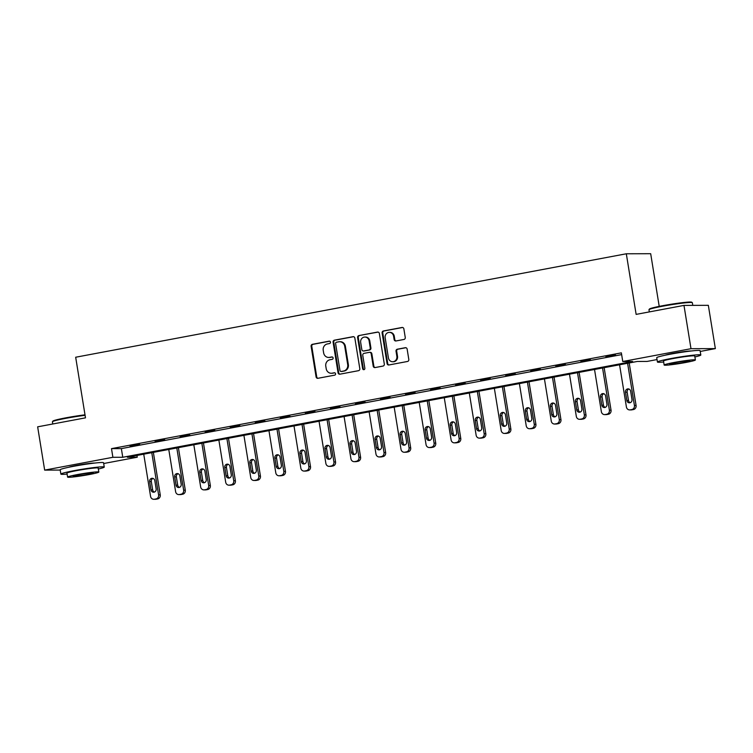 <?xml version="1.0" encoding="UTF-8"?>
<svg xmlns="http://www.w3.org/2000/svg" width="753" height="753" viewBox="0 0 753 753"><rect width="100%" height="100%" fill="white"/><g stroke="black" fill="none" stroke-linecap="round" stroke-linejoin="round"><path stroke-width="1.13" d="M330.463 342.144A1.205 1.12 -90.2 0 0 329.165 341.165L312.429 344.309A1.722 1.6 -90.2 0 0 311.121 346.305L316.081 376.895A1.722 1.6 -90.2 0 0 317.935 378.298L334.671 375.154A1.205 1.12 -90.2 0 0 334.473 372.763A1.205 1.12 -90.2 0 0 334.285 372.773L332.12 373.187A5.525 5.12 -90.2 0 1 326.2 368.688L325.785 366.146A5.525 5.12 -90.2 0 1 329.946 359.755L332.111 359.35A1.205 1.12 -90.2 0 0 331.913 356.95A1.205 1.12 -90.2 0 0 331.725 356.969L329.56 357.374A5.525 5.12 -90.2 0 1 323.639 352.884L323.225 350.333A5.525 5.12 -90.2 0 1 327.386 343.952L329.55 343.537A1.205 1.12 -90.2 0 0 330.463 342.144M665.21 355.209A13.714 0.866 -9.2 0 1 673.154 353.345A13.714 0.866 -9.2 0 1 691.292 350.983M68.645 467.284A13.714 0.866 -9.2 0 1 76.59 465.42A13.714 0.866 -9.2 0 1 94.727 463.057M403.947 339.462A1.722 1.6 -90.2 0 0 405.255 337.466L403.862 328.882A1.722 1.6 -90.2 0 0 402.008 327.48L383.418 330.972A1.722 1.6 -90.2 0 0 382.11 332.967L387.07 363.558A1.722 1.6 -90.2 0 0 388.925 364.97L407.514 361.468A1.722 1.6 -90.2 0 0 408.813 359.473L407.138 349.11A1.722 1.6 -90.2 0 0 405.283 347.707L397.33 349.204A1.722 1.6 -90.2 0 0 396.031 351.199L396.859 356.338A4.612 4.283 -90.2 0 1 392.661 361.741A4.612 4.283 -90.2 0 1 388.426 357.92L385.169 337.777A4.612 4.283 -90.2 0 1 389.367 332.374A4.612 4.283 -90.2 0 1 393.593 336.196L394.139 339.556A1.722 1.6 -90.2 0 0 395.993 340.958L403.947 339.462M60.221 470.06L44.662 470.117L37.65 426.829L85.494 417.84L75.677 357.233L626.317 253.78L636.134 314.387L683.978 305.398L690.99 348.695L715.35 348.611L700.243 351.453M44.662 470.117L112.894 457.297L122.767 457.269L632.633 361.478L622.759 361.506L690.99 348.695M622.759 361.506L621.357 352.856L111.491 448.637L112.894 457.297M354.851 338.088A1.722 1.6 -90.2 0 0 353.006 336.685L334.407 340.177A1.722 1.6 -90.2 0 0 333.108 342.173L338.059 372.773A1.722 1.6 -90.2 0 0 339.914 374.175L358.513 370.683A1.722 1.6 -90.2 0 0 359.812 368.678L354.851 338.088M358.908 335.574L377.507 332.082A1.722 1.6 -90.2 0 1 379.361 333.485L384.312 364.076A1.722 1.6 -90.2 0 1 383.013 366.071L375.05 367.568A1.722 1.6 -90.2 0 1 373.206 366.165L371.191 353.759A1.722 1.6 -90.2 0 0 369.346 352.357L364.066 353.345A1.722 1.6 -90.2 0 0 362.767 355.341L364.857 368.264A1.205 1.12 -90.2 0 1 363.755 369.676A1.205 1.12 -90.2 0 1 362.645 368.678L357.609 337.57A1.722 1.6 -90.2 0 1 358.908 335.574L378.1 332.092M659.214 306.386L650.686 253.705L626.317 253.78M111.491 448.637L121.365 448.609L621.639 354.616M130.109 446.322L139.738 444.515L130.062 446.03M155.156 441.625L164.785 439.808L155.109 441.324M180.193 436.919L189.831 435.102L180.146 436.618M205.24 432.213L214.869 430.405L205.192 431.911M230.286 427.506L239.915 425.699L230.239 427.215M255.333 422.8L264.962 420.993L255.276 422.508M280.37 418.094L290.009 416.287L280.323 417.802M305.417 413.388L315.046 411.58L305.37 413.096M330.463 408.691L340.092 406.874L330.416 408.39M355.501 403.985L365.139 402.168L355.454 403.683M380.547 399.278L390.176 397.471L380.5 398.986M405.594 394.572L415.223 392.765L405.547 394.28M430.631 389.866L440.27 388.059L430.584 389.574M455.678 385.159L465.316 383.352L455.631 384.868M480.725 380.453L490.354 378.646L480.678 380.161M505.771 375.756L515.4 373.94L505.724 375.455M530.809 371.05L540.447 369.234L530.761 370.749M555.855 366.344L565.484 364.537L555.808 366.052M580.902 361.638L590.531 359.83L580.855 361.346M605.939 356.931L615.577 355.124L605.892 356.64M683.978 305.398L708.338 305.323L715.35 348.611M657.04 359.567L647.119 361.431L637.245 361.459L127.379 457.25L137.253 457.212L103.679 463.519M136.961 455.443L137.253 457.212M121.365 448.609L122.767 457.269M328.703 357.459L329.362 357.459A5.525 5.12 -90.2 0 0 330.219 357.374L329.56 357.374M332.224 356.997L330.219 357.374M331.264 373.262L331.922 373.262A5.525 5.12 -90.2 0 0 332.779 373.177L332.12 373.187M334.784 372.801L332.779 373.177M329.663 341.194L313.088 344.309A1.722 1.6 -90.2 0 0 311.78 346.305L316.74 376.895A1.722 1.6 -90.2 0 0 317.992 378.288M353.599 336.695L335.066 340.177A1.722 1.6 -90.2 0 0 333.767 342.173L338.718 372.763A1.722 1.6 -90.2 0 0 339.979 374.156M336.525 342.229A1.205 1.12 -90.2 0 0 335.612 343.632L339.97 370.485A1.205 1.12 -90.2 0 0 341.26 371.464L343.547 371.041A5.525 5.12 -90.2 0 0 347.707 364.65L344.733 346.295A5.525 5.12 -90.2 0 0 338.812 341.806L336.525 342.229M341.542 371.464A1.205 1.12 -90.2 0 0 341.918 371.464L341.26 371.464M339.678 341.721L340.328 341.721A5.525 5.12 -90.2 0 1 345.392 346.295L348.366 364.65A5.525 5.12 -90.2 0 1 344.206 371.031L341.918 371.464M369.61 352.329L370.269 352.329A1.722 1.6 -90.2 0 1 371.85 353.759L373.865 366.165A1.722 1.6 -90.2 0 0 375.116 367.558M359.567 335.574A1.722 1.6 -90.2 0 0 358.268 337.57L363.304 368.669A1.205 1.12 -90.2 0 0 364.085 369.619M369.111 340.883A4.612 4.283 -90.2 0 0 364.876 337.062A4.612 4.283 -90.2 0 0 360.678 342.464L361.826 349.561A1.722 1.6 -90.2 0 0 363.68 350.964L368.961 349.976A1.722 1.6 -90.2 0 0 370.26 347.98L369.111 340.883L369.77 340.883A4.612 4.283 -90.2 0 0 365.534 337.062L364.876 337.062M363.407 350.992L364.066 350.992A1.722 1.6 -90.2 0 0 364.339 350.964L363.68 350.964M369.77 340.883L370.918 347.98A1.722 1.6 -90.2 0 1 369.619 349.976L364.339 350.964M389.367 332.374L390.026 332.374A4.612 4.283 -90.2 0 1 394.252 336.196L394.798 339.547A1.722 1.6 -90.2 0 0 396.059 340.94M392.661 361.741L393.32 361.741A4.612 4.283 -90.2 0 0 397.518 356.338L396.859 356.338M405.876 347.717L397.989 349.194A1.722 1.6 -90.2 0 0 396.69 351.19L397.518 356.338M402.601 327.489L384.077 330.972A1.722 1.6 -90.2 0 0 382.769 332.967L387.729 363.558A1.722 1.6 -90.2 0 0 388.981 364.951M151.767 452.666L158.601 494.881A3.511 3.257 -90.2 0 1 155.946 498.947L154.346 499.248A3.511 3.257 -90.2 0 1 150.572 496.387L143.738 454.172M153.358 452.365L160.248 494.872A3.511 3.257 89.8 0 1 157.593 498.938L155.993 499.239A3.511 3.257 89.8 0 1 155.438 499.295L153.791 499.295M153.047 478.419A2.814 2.607 -90.2 0 0 151.306 481.562L152.652 489.874A2.814 2.607 -90.2 0 0 154.412 492.067M156.144 488.913L154.798 480.602A2.814 2.607 -90.2 0 0 152.219 478.277A2.814 2.607 -90.2 0 0 149.659 481.572L151.005 489.883A2.814 2.607 -90.2 0 0 153.584 492.208A2.814 2.607 -90.2 0 0 156.144 488.913M85.08 415.317A21.969 1.384 170.8 0 0 65.869 418.329A21.969 1.384 170.8 0 0 52.437 421.718L52.87 421.115A21.442 1.355 -9.2 0 1 65.982 417.811A21.442 1.355 -9.2 0 1 85.004 414.837M52.437 421.718A21.969 1.384 170.8 0 0 52.409 421.812L52.757 423.986M98.332 469.015A21.969 1.384 170.8 0 0 104.253 467.086A21.969 1.384 170.8 0 0 74.34 470.625A21.969 1.384 170.8 0 0 60.88 474.108A21.969 1.384 170.8 0 0 67.102 474.07M104.253 467.086L103.556 462.756A21.969 1.384 170.8 0 0 73.634 466.295A21.969 1.384 170.8 0 0 60.174 469.778L60.88 474.108M67.601 477.11L66.951 473.119A15.822 0.998 -9.2 0 1 76.646 470.616A15.822 0.998 -9.2 0 1 98.182 468.065L98.831 472.046A15.822 0.998 170.8 0 0 77.286 474.597A15.822 0.998 170.8 0 0 67.601 477.11A15.822 0.998 170.8 0 0 89.136 474.559A15.822 0.998 170.8 0 0 98.831 472.046M87.028 474.559A10.194 0.64 170.8 0 0 93.278 472.95A10.194 0.64 170.8 0 0 79.394 474.588A10.194 0.64 170.8 0 0 73.145 476.207A10.194 0.64 170.8 0 0 87.028 474.559M649.001 309.643L649.434 309.041A21.442 1.355 -9.2 0 1 662.536 305.737A21.442 1.355 -9.2 0 1 691.687 302.198L692.289 302.631A21.969 1.384 170.8 0 0 662.424 306.255A21.969 1.384 170.8 0 0 649.001 309.643A21.969 1.384 170.8 0 0 648.973 309.737L649.321 311.911M694.897 356.941A21.969 1.384 170.8 0 0 700.817 355.011A21.969 1.384 170.8 0 0 670.895 358.55A21.969 1.384 170.8 0 0 657.435 362.033A21.969 1.384 170.8 0 0 663.666 361.995M700.817 355.011L700.111 350.682A21.969 1.384 170.8 0 0 670.198 354.221A21.969 1.384 170.8 0 0 656.738 357.703L657.435 362.033M664.155 365.036L663.515 361.054A15.822 0.998 -9.2 0 1 673.201 358.541A15.822 0.998 -9.2 0 1 694.746 355.99L695.386 359.972A15.822 0.998 170.8 0 0 673.85 362.522A15.822 0.998 170.8 0 0 664.155 365.036A15.822 0.998 170.8 0 0 685.701 362.485A15.822 0.998 170.8 0 0 695.386 359.972M683.592 362.494A10.194 0.64 170.8 0 0 689.833 360.875A10.194 0.64 170.8 0 0 675.949 362.513A10.194 0.64 170.8 0 0 669.709 364.132A10.194 0.64 170.8 0 0 683.592 362.494M692.779 305.37L692.346 302.715A21.969 1.384 170.8 0 0 692.289 302.631M176.804 447.96L183.647 490.175A3.511 3.257 -90.2 0 1 180.993 494.241L179.393 494.542A3.511 3.257 -90.2 0 1 175.618 491.681L168.776 449.466M178.405 447.659L185.285 490.165A3.511 3.257 89.8 0 1 182.64 494.232L181.031 494.533A3.511 3.257 89.8 0 1 180.485 494.589L178.838 494.599M178.084 473.712A2.814 2.607 -90.2 0 0 176.353 476.856L177.699 485.167A2.814 2.607 -90.2 0 0 179.449 487.36M181.191 484.207L179.845 475.896A2.814 2.607 -90.2 0 0 177.266 473.571A2.814 2.607 -90.2 0 0 174.705 476.865L176.051 485.177A2.814 2.607 -90.2 0 0 178.63 487.511A2.814 2.607 -90.2 0 0 181.191 484.207M201.851 443.253L208.685 485.469A3.511 3.257 -90.2 0 1 206.04 489.535L204.43 489.836A3.511 3.257 -90.2 0 1 200.665 486.975L193.822 444.769M203.451 442.952L210.332 485.459A3.511 3.257 89.8 0 1 207.687 489.535L206.077 489.836A3.511 3.257 89.8 0 1 205.531 489.883L203.884 489.892M203.131 469.006A2.814 2.607 -90.2 0 0 201.399 472.159L202.745 480.47A2.814 2.607 -90.2 0 0 204.496 482.654M206.237 479.51L204.891 471.199A2.814 2.607 -90.2 0 0 202.312 468.865A2.814 2.607 -90.2 0 0 199.752 472.159L201.098 480.47A2.814 2.607 -90.2 0 0 203.677 482.805A2.814 2.607 -90.2 0 0 206.237 479.51M226.898 438.557L233.731 480.762A3.511 3.257 -90.2 0 1 231.086 484.828L229.477 485.13A3.511 3.257 -90.2 0 1 225.702 482.268L218.869 440.063M228.488 438.255L235.378 480.762A3.511 3.257 89.8 0 1 232.724 484.828L231.124 485.13A3.511 3.257 89.8 0 1 230.578 485.177L228.931 485.186M228.178 464.3A2.814 2.607 -90.2 0 0 226.437 467.453L227.782 475.764A2.814 2.607 -90.2 0 0 229.543 477.948M231.275 474.804L229.929 466.493A2.814 2.607 -90.2 0 0 227.35 464.159A2.814 2.607 -90.2 0 0 224.789 467.453L226.135 475.764A2.814 2.607 -90.2 0 0 228.714 478.099A2.814 2.607 -90.2 0 0 231.275 474.804M251.935 433.85L258.778 476.056A3.511 3.257 -90.2 0 1 256.124 480.122L254.523 480.423A3.511 3.257 -90.2 0 1 250.749 477.571L243.916 435.356M253.535 433.549L260.425 476.056A3.511 3.257 89.8 0 1 257.771 480.122L256.171 480.423A3.511 3.257 89.8 0 1 255.615 480.47L253.968 480.48M253.224 459.594A2.814 2.607 -90.2 0 0 251.483 462.747L252.829 471.058A2.814 2.607 -90.2 0 0 254.58 473.242M256.321 470.098L254.975 461.787A2.814 2.607 -90.2 0 0 252.396 459.452A2.814 2.607 -90.2 0 0 249.836 462.747L251.182 471.058A2.814 2.607 -90.2 0 0 253.761 473.392A2.814 2.607 -90.2 0 0 256.321 470.098M276.982 429.144L283.815 471.359A3.511 3.257 -90.2 0 1 281.17 475.425L279.561 475.727A3.511 3.257 -90.2 0 1 275.796 472.865L268.953 430.65M278.582 428.843L285.462 471.35A3.511 3.257 89.8 0 1 282.817 475.416L281.208 475.717A3.511 3.257 89.8 0 1 280.662 475.774L279.015 475.774M278.262 454.887A2.814 2.607 -90.2 0 0 276.53 458.04L277.876 466.352A2.814 2.607 -90.2 0 0 279.627 468.545M281.368 465.392L280.022 457.08A2.814 2.607 -90.2 0 0 277.443 454.746A2.814 2.607 -90.2 0 0 274.883 458.05L276.229 466.361A2.814 2.607 -90.2 0 0 278.808 468.686A2.814 2.607 -90.2 0 0 281.368 465.392M302.028 424.438L308.862 466.653A3.511 3.257 -90.2 0 1 306.217 470.719L304.607 471.02A3.511 3.257 -90.2 0 1 300.833 468.159L293.999 425.944M303.628 424.137L310.509 466.644A3.511 3.257 89.8 0 1 307.864 470.71L306.255 471.011A3.511 3.257 89.8 0 1 305.709 471.067L304.061 471.067M303.308 450.19A2.814 2.607 -90.2 0 0 301.567 453.334L302.913 461.645A2.814 2.607 -90.2 0 0 304.673 463.839M306.405 460.685L305.059 452.374A2.814 2.607 -90.2 0 0 302.48 450.049A2.814 2.607 -90.2 0 0 299.929 453.344L301.275 461.655A2.814 2.607 -90.2 0 0 303.854 463.98A2.814 2.607 -90.2 0 0 306.405 460.685M327.075 419.732L333.908 461.947A3.511 3.257 -90.2 0 1 331.254 466.013L329.654 466.314A3.511 3.257 -90.2 0 1 325.88 463.453L319.046 421.238M328.666 419.43L335.556 461.937A3.511 3.257 89.8 0 1 332.901 466.003L331.301 466.305A3.511 3.257 89.8 0 1 330.746 466.361L329.099 466.361M328.355 445.484A2.814 2.607 -90.2 0 0 326.614 448.628L327.96 456.939A2.814 2.607 -90.2 0 0 329.72 459.132M331.452 455.979L330.106 447.668A2.814 2.607 -90.2 0 0 327.527 445.343A2.814 2.607 -90.2 0 0 324.967 448.637L326.313 456.949A2.814 2.607 -90.2 0 0 328.892 459.274A2.814 2.607 -90.2 0 0 331.452 455.979M352.112 415.025L358.955 457.24A3.511 3.257 -90.2 0 1 356.301 461.307L354.701 461.608A3.511 3.257 -90.2 0 1 350.926 458.746L344.083 416.531M353.712 414.724L360.593 457.231A3.511 3.257 89.8 0 1 357.948 461.297L356.338 461.598A3.511 3.257 89.8 0 1 355.793 461.655L354.145 461.664M353.392 440.778A2.814 2.607 -90.2 0 0 351.66 443.922L353.006 452.233A2.814 2.607 -90.2 0 0 354.757 454.426M356.498 451.273L355.152 442.962A2.814 2.607 -90.2 0 0 352.573 440.637A2.814 2.607 -90.2 0 0 350.013 443.931L351.359 452.242A2.814 2.607 -90.2 0 0 353.938 454.577A2.814 2.607 -90.2 0 0 356.498 451.273M377.159 410.319L383.992 452.534A3.511 3.257 -90.2 0 1 381.347 456.6L379.738 456.902A3.511 3.257 -90.2 0 1 375.973 454.04L369.13 411.835M378.759 410.018L385.64 452.525A3.511 3.257 89.8 0 1 382.995 456.6L381.385 456.902A3.511 3.257 89.8 0 1 380.839 456.949L379.192 456.958M378.439 436.072A2.814 2.607 -90.2 0 0 376.707 439.225L378.053 447.536A2.814 2.607 -90.2 0 0 379.804 449.72M381.545 446.576L380.199 438.265A2.814 2.607 -90.2 0 0 377.62 435.931A2.814 2.607 -90.2 0 0 375.06 439.225L376.406 447.536A2.814 2.607 -90.2 0 0 378.985 449.87A2.814 2.607 -90.2 0 0 381.545 446.576M402.206 405.622L409.039 447.828A3.511 3.257 -90.2 0 1 406.385 451.894L404.785 452.195A3.511 3.257 -90.2 0 1 401.01 449.334L394.177 407.128M403.796 405.321L410.686 447.828A3.511 3.257 89.8 0 1 408.032 451.894L406.432 452.195A3.511 3.257 89.8 0 1 405.876 452.242L404.239 452.252M403.486 431.365A2.814 2.607 -90.2 0 0 401.744 434.519L403.09 442.83A2.814 2.607 -90.2 0 0 404.85 445.014M406.582 441.87L405.236 433.559A2.814 2.607 -90.2 0 0 402.657 431.224A2.814 2.607 -90.2 0 0 400.097 434.519L401.443 442.83A2.814 2.607 -90.2 0 0 404.022 445.164A2.814 2.607 -90.2 0 0 406.582 441.87M427.243 400.916L434.086 443.122A3.511 3.257 -90.2 0 1 431.431 447.188L429.831 447.489A3.511 3.257 -90.2 0 1 426.057 444.637L419.223 402.422M428.843 400.615L435.733 443.122A3.511 3.257 89.8 0 1 433.079 447.188L431.478 447.489A3.511 3.257 89.8 0 1 430.923 447.536L429.276 447.546M428.532 426.659A2.814 2.607 -90.2 0 0 426.791 429.812L428.137 438.124A2.814 2.607 -90.2 0 0 429.888 440.307M431.629 437.164L430.283 428.852A2.814 2.607 -90.2 0 0 427.704 426.518A2.814 2.607 -90.2 0 0 425.144 429.812L426.49 438.124A2.814 2.607 -90.2 0 0 429.069 440.458A2.814 2.607 -90.2 0 0 431.629 437.164M452.289 396.21L459.123 438.425A3.511 3.257 -90.2 0 1 456.478 442.491L454.868 442.792A3.511 3.257 -90.2 0 1 451.103 439.931L444.261 397.716M453.89 395.909L460.77 438.415A3.511 3.257 89.8 0 1 458.125 442.482L456.516 442.783A3.511 3.257 89.8 0 1 455.97 442.839L454.323 442.839M453.57 421.953A2.814 2.607 -90.2 0 0 451.838 425.106L453.184 433.417A2.814 2.607 -90.2 0 0 454.934 435.611M456.676 432.457L455.33 424.146A2.814 2.607 -90.2 0 0 452.751 421.812A2.814 2.607 -90.2 0 0 450.19 425.116L451.536 433.427A2.814 2.607 -90.2 0 0 454.115 435.752A2.814 2.607 -90.2 0 0 456.676 432.457M477.336 391.504L484.17 433.719A3.511 3.257 -90.2 0 1 481.525 437.785L479.915 438.086A3.511 3.257 -90.2 0 1 476.141 435.225L469.307 393.01M478.936 391.202L485.817 433.709A3.511 3.257 89.8 0 1 483.172 437.775L481.562 438.077A3.511 3.257 89.8 0 1 481.016 438.133L479.369 438.133M478.616 417.256A2.814 2.607 -90.2 0 0 476.875 420.4L478.221 428.711A2.814 2.607 -90.2 0 0 479.981 430.904M481.713 427.751L480.367 419.44A2.814 2.607 -90.2 0 0 477.788 417.115A2.814 2.607 -90.2 0 0 475.237 420.409L476.583 428.721A2.814 2.607 -90.2 0 0 479.153 431.045A2.814 2.607 -90.2 0 0 481.713 427.751M502.373 386.797L509.216 429.012A3.511 3.257 -90.2 0 1 506.562 433.079L504.962 433.38A3.511 3.257 -90.2 0 1 501.187 430.518L494.354 388.303M503.973 386.496L510.863 429.003A3.511 3.257 89.8 0 1 508.209 433.069L506.609 433.37A3.511 3.257 89.8 0 1 506.054 433.427L504.406 433.427M503.663 412.55A2.814 2.607 -90.2 0 0 501.922 415.694L503.268 424.005A2.814 2.607 -90.2 0 0 505.028 426.198M506.76 423.045L505.414 414.734A2.814 2.607 -90.2 0 0 502.835 412.409A2.814 2.607 -90.2 0 0 500.274 415.703L501.62 424.014A2.814 2.607 -90.2 0 0 504.199 426.339A2.814 2.607 -90.2 0 0 506.76 423.045M527.42 382.091L534.263 424.306A3.511 3.257 -90.2 0 1 531.609 428.372L529.999 428.673A3.511 3.257 -90.2 0 1 526.234 425.812L519.391 383.597M529.02 381.79L535.901 424.297A3.511 3.257 89.8 0 1 533.256 428.363L531.646 428.664A3.511 3.257 89.8 0 1 531.1 428.721L529.453 428.73M528.7 407.844A2.814 2.607 -90.2 0 0 526.968 410.987L528.314 419.299A2.814 2.607 -90.2 0 0 530.065 421.492M531.806 418.339L530.46 410.027A2.814 2.607 -90.2 0 0 527.881 407.702A2.814 2.607 -90.2 0 0 525.321 410.997L526.667 419.308A2.814 2.607 -90.2 0 0 529.246 421.642A2.814 2.607 -90.2 0 0 531.806 418.339M552.467 377.385L559.3 419.6A3.511 3.257 -90.2 0 1 556.655 423.666L555.046 423.967A3.511 3.257 -90.2 0 1 551.271 421.106L544.438 378.9M554.067 377.084L560.947 419.59A3.511 3.257 89.8 0 1 558.302 423.666L556.693 423.967A3.511 3.257 89.8 0 1 556.147 424.014L554.5 424.024M553.747 403.137A2.814 2.607 -90.2 0 0 552.015 406.291L553.361 414.602A2.814 2.607 -90.2 0 0 555.112 416.786M556.853 413.642L555.498 405.33A2.814 2.607 -90.2 0 0 552.928 402.996A2.814 2.607 -90.2 0 0 550.368 406.291L551.714 414.602A2.814 2.607 -90.2 0 0 554.293 416.936A2.814 2.607 -90.2 0 0 556.853 413.642M577.513 372.688L584.347 414.894A3.511 3.257 -90.2 0 1 581.692 418.96L580.092 419.261A3.511 3.257 -90.2 0 1 576.318 416.4L569.484 374.194M579.104 372.387L585.994 414.894A3.511 3.257 89.8 0 1 583.34 418.96L581.74 419.261A3.511 3.257 89.8 0 1 581.184 419.308L579.546 419.317M578.793 398.431A2.814 2.607 -90.2 0 0 577.052 401.584L578.398 409.896A2.814 2.607 -90.2 0 0 580.158 412.079M581.89 408.935L580.544 400.624A2.814 2.607 -90.2 0 0 577.965 398.29A2.814 2.607 -90.2 0 0 575.405 401.584L576.751 409.896A2.814 2.607 -90.2 0 0 579.33 412.23A2.814 2.607 -90.2 0 0 581.89 408.935M602.551 367.982L609.393 410.187A3.511 3.257 -90.2 0 1 606.739 414.254L605.139 414.555A3.511 3.257 -90.2 0 1 601.365 411.703L594.531 369.488M604.151 367.68L611.041 410.187A3.511 3.257 89.8 0 1 608.386 414.254L606.786 414.555A3.511 3.257 89.8 0 1 606.231 414.602L604.584 414.611M603.831 393.725A2.814 2.607 -90.2 0 0 602.099 396.878L603.445 405.189A2.814 2.607 -90.2 0 0 605.196 407.373M606.937 404.229L605.591 395.918A2.814 2.607 -90.2 0 0 603.012 393.584A2.814 2.607 -90.2 0 0 600.452 396.878L601.798 405.189A2.814 2.607 -90.2 0 0 604.377 407.524A2.814 2.607 -90.2 0 0 606.937 404.229M627.597 363.275L634.431 405.49A3.511 3.257 -90.2 0 1 631.786 409.557L630.176 409.858A3.511 3.257 -90.2 0 1 626.411 406.996L619.568 364.781M629.197 362.974L636.078 405.481A3.511 3.257 89.8 0 1 633.433 409.547L631.823 409.848A3.511 3.257 89.8 0 1 631.278 409.905L629.63 409.905M628.877 389.019A2.814 2.607 -90.2 0 0 627.145 392.172L628.491 400.483A2.814 2.607 -90.2 0 0 630.242 402.676M631.983 399.523L630.638 391.212A2.814 2.607 -90.2 0 0 628.058 388.877A2.814 2.607 -90.2 0 0 625.498 392.181L626.844 400.492A2.814 2.607 -90.2 0 0 629.423 402.817A2.814 2.607 -90.2 0 0 631.983 399.523M316.74 376.895L316.081 376.895M311.78 346.305L311.121 346.305M313.088 344.309L312.429 344.309M338.718 372.763L338.059 372.773M333.767 342.173L333.108 342.173M335.066 340.177L334.407 340.177M353.543 336.685L353.006 336.685M344.206 371.031L343.547 371.041M348.366 364.65L347.707 364.65M345.392 346.295L344.733 346.295M378.044 332.082L377.507 332.082M373.865 366.165L373.206 366.165M371.85 353.759L371.191 353.759M363.304 368.669L362.645 368.678M358.268 337.57L357.609 337.57M369.619 349.976L368.961 349.976M370.918 347.98L370.26 347.98M394.798 339.547L394.139 339.556M394.252 336.196L393.593 336.196M396.69 351.19L396.031 351.199M397.989 349.194L397.33 349.204M405.82 347.707L405.283 347.707M387.729 363.558L387.07 363.558M382.769 332.967L382.11 332.967M384.077 330.972L383.418 330.972M402.544 327.48L402.008 327.48M158.601 494.881L160.248 494.872M154.346 499.248L155.993 499.239M155.946 498.947L157.593 498.938M152.652 489.874L151.005 489.883M151.306 481.562L149.659 481.572M183.647 490.175L185.285 490.165M179.393 494.542L181.031 494.533M180.993 494.241L182.64 494.232M177.699 485.167L176.051 485.177M176.353 476.856L174.705 476.865M208.685 485.469L210.332 485.459M204.43 489.836L206.077 489.836M206.04 489.535L207.687 489.535M202.745 480.47L201.098 480.47M201.399 472.159L199.752 472.159M233.731 480.762L235.378 480.762M229.477 485.13L231.124 485.13M231.086 484.828L232.724 484.828M227.782 475.764L226.135 475.764M226.437 467.453L224.789 467.453M258.778 476.056L260.425 476.056M254.523 480.423L256.171 480.423M256.124 480.122L257.771 480.122M252.829 471.058L251.182 471.058M251.483 462.747L249.836 462.747M283.815 471.359L285.462 471.35M279.561 475.727L281.208 475.717M281.17 475.425L282.817 475.416M277.876 466.352L276.229 466.361M276.53 458.04L274.883 458.05M308.862 466.653L310.509 466.644M304.607 471.02L306.255 471.011M306.217 470.719L307.864 470.71M302.913 461.645L301.275 461.655M301.567 453.334L299.929 453.344M333.908 461.947L335.556 461.937M329.654 466.314L331.301 466.305M331.254 466.013L332.901 466.003M327.96 456.939L326.313 456.949M326.614 448.628L324.967 448.637M358.955 457.24L360.593 457.231M354.701 461.608L356.338 461.598M356.301 461.307L357.948 461.297M353.006 452.233L351.359 452.242M351.66 443.922L350.013 443.931M383.992 452.534L385.64 452.525M379.738 456.902L381.385 456.902M381.347 456.6L382.995 456.6M378.053 447.536L376.406 447.536M376.707 439.225L375.06 439.225M409.039 447.828L410.686 447.828M404.785 452.195L406.432 452.195M406.385 451.894L408.032 451.894M403.09 442.83L401.443 442.83M401.744 434.519L400.097 434.519M434.086 443.122L435.733 443.122M429.831 447.489L431.478 447.489M431.431 447.188L433.079 447.188M428.137 438.124L426.49 438.124M426.791 429.812L425.144 429.812M459.123 438.425L460.77 438.415M454.868 442.792L456.516 442.783M456.478 442.491L458.125 442.482M453.184 433.417L451.536 433.427M451.838 425.106L450.19 425.116M484.17 433.719L485.817 433.709M479.915 438.086L481.562 438.077M481.525 437.785L483.172 437.775M478.221 428.711L476.583 428.721M476.875 420.4L475.237 420.409M509.216 429.012L510.863 429.003M504.962 433.38L506.609 433.37M506.562 433.079L508.209 433.069M503.268 424.005L501.62 424.014M501.922 415.694L500.274 415.703M534.263 424.306L535.901 424.297M529.999 428.673L531.646 428.664M531.609 428.372L533.256 428.363M528.314 419.299L526.667 419.308M526.968 410.987L525.321 410.997M559.3 419.6L560.947 419.59M555.046 423.967L556.693 423.967M556.655 423.666L558.302 423.666M553.361 414.602L551.714 414.602M552.015 406.291L550.368 406.291M584.347 414.894L585.994 414.894M580.092 419.261L581.74 419.261M581.692 418.96L583.34 418.96M578.398 409.896L576.751 409.896M577.052 401.584L575.405 401.584M609.393 410.187L611.041 410.187M605.139 414.555L606.786 414.555M606.739 414.254L608.386 414.254M603.445 405.189L601.798 405.189M602.099 396.878L600.452 396.878M634.431 405.49L636.078 405.481M630.176 409.858L631.823 409.848M631.786 409.557L633.433 409.547M628.491 400.483L626.844 400.492M627.145 392.172L625.498 392.181M341.73 371.483L341.071 371.483"/></g></svg>
